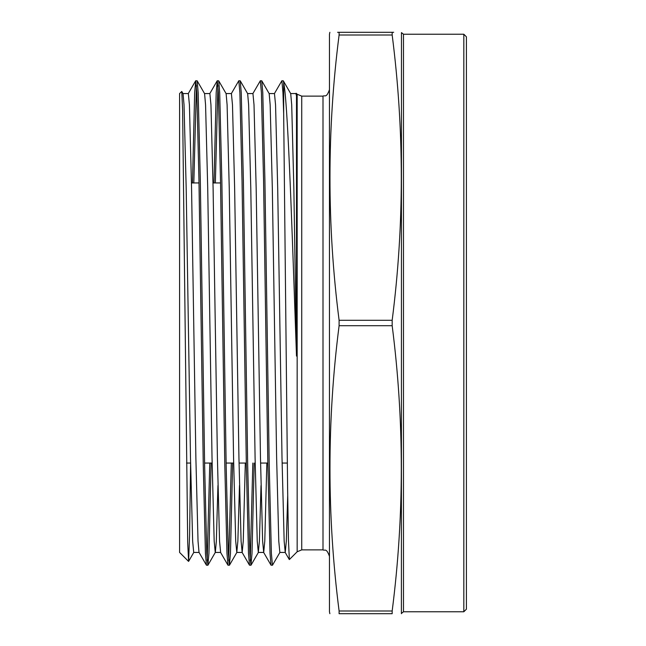 <?xml version="1.0" encoding="UTF-8"?>
<svg xmlns="http://www.w3.org/2000/svg" width="646" height="646" viewBox="0 0 646 646"><rect width="100%" height="100%" fill="white"/><g stroke="black" fill="none" stroke-linecap="round" stroke-linejoin="round"><path stroke-width="0.97" d="M188.551 561.39L179.588 552.435L179.588 93.565L181.776 91.449L182.616 110.183L187.703 542.697L188.608 561.374L189.601 534.775L190.602 463.876M274.38 93.646L281.874 80.75L282.948 92.604L283.675 113.793L283.675 82.825C287.462 99.565 291.354 207.608 295.335 323L296.498 356.075L296.498 95.834L295.916 93.646M297.16 551.765L301.73 549.875L301.73 96.125L297.16 94.235L297.16 551.765L289.36 559.565L288.463 540.436L287.615 488.949L283.675 113.793M463.828 34.238L466.412 36.822L466.412 609.178L463.828 611.762L463.828 34.238L403.484 34.238L403.484 611.762L463.828 611.762M329.872 613.7L329.46 611.762L329.46 34.238L329.872 32.3M339.102 325.705L392.17 325.705C404.348 420.804 404.348 515.896 392.17 610.995L392.17 613.7C404.348 613.7 404.348 613.7 392.17 613.7L339.102 613.7C326.924 613.7 326.924 613.7 339.102 613.7L339.102 610.995C326.924 515.896 326.924 420.804 339.102 325.705L339.102 320.295C326.924 225.196 326.924 130.104 339.102 35.005L392.17 35.005C404.348 130.104 404.348 225.196 392.17 320.295L339.102 320.295M392.17 325.705L392.17 320.295M265.724 323L267.872 465.395L270.028 553.396L271.021 565.177L272.459 565.25L271.377 553.396L269.229 465.395L264.917 180.605L262.769 92.604L261.775 80.823L260.338 80.75L261.412 92.604L263.568 180.605L265.724 323M279.944 552.354L272.459 565.25M201.124 323L203.272 465.395L205.428 553.396L206.421 565.177L207.859 565.25L206.777 553.396L204.629 465.395L200.317 180.605L198.169 92.604L197.175 80.823L195.738 80.75L196.812 92.604L198.968 180.605L201.124 323M207.18 560.655L209.772 463.053M211.121 463.053L208.933 553.396L207.859 565.25M222.652 323L224.808 465.395L226.964 553.396L227.949 565.177L229.387 565.25L228.313 553.396L226.157 465.395L221.853 180.605L219.697 92.604L218.711 80.823L217.274 80.75L218.348 92.604L220.504 180.605L222.652 323M228.716 560.655L231.308 463.053M232.657 463.053L230.469 553.396L229.387 565.25M244.188 323L246.344 465.395L248.492 553.396L249.485 565.177L250.923 565.25L249.849 553.396L247.693 465.395L243.389 180.605L241.233 92.604L240.239 80.823L238.802 80.75L239.884 92.604L242.032 180.605L244.188 323M250.244 560.655L252.844 463.053M254.193 463.053L251.997 553.396L250.923 565.25M192.468 182.947L194.664 92.604L195.738 80.75M196.416 85.345L193.816 182.947M214.004 182.947L216.192 92.604L217.274 80.75M217.944 85.345L215.352 182.947M231.316 93.646L238.802 80.75M252.844 93.646L260.338 80.75M283.675 82.825L283.311 80.823L281.874 80.75M392.17 35.005L392.17 32.3L339.102 32.3C326.924 32.3 326.924 32.3 339.102 32.3L339.102 35.005M392.17 610.995L339.102 610.995M392.17 32.3C404.348 32.3 404.348 32.3 392.17 32.3L393.689 32.3M337.583 32.3L339.102 32.3M181.776 91.449L183.044 93.646L184.029 104.797L186.185 188.139L190.489 457.861L192.645 541.203L193.719 552.435L199.105 552.435M197.175 80.823L204.58 93.646L205.565 104.797L207.721 188.139L212.025 457.861L214.181 541.203L215.255 552.435L220.641 552.435L219.559 541.203L217.411 457.861L213.099 188.139L210.951 104.797L209.869 93.565L204.491 93.565M207.939 565.177L215.344 552.354L216.329 541.203L217.944 485.55M218.711 80.823L226.116 93.646L227.101 104.797L229.249 188.139L233.561 457.861L235.709 541.203L236.791 552.435L237.865 541.203L239.48 485.55M240.239 80.823L247.644 93.646L248.629 104.797L250.785 188.139L255.089 457.861L257.245 541.203L258.319 552.435L259.401 541.203L261.016 485.55M261.775 80.823L269.18 93.646L270.165 104.797L272.321 188.139L276.625 457.861L278.781 541.203L279.855 552.435L285.241 552.435L286.315 541.203L287.704 495.765M283.311 80.823L290.716 93.646L291.701 104.797L293.849 188.139L296.498 356.075M182.955 93.565L188.341 93.565L189.415 104.797L191.571 188.139L195.875 457.861L198.031 541.203L199.016 552.354L206.421 565.177M226.019 93.565L231.405 93.565L232.479 104.797L234.635 188.139L238.939 457.861L241.095 541.203L242.169 552.435L243.251 541.203L245.31 463.053M247.555 93.565L252.941 93.565L254.015 104.797L256.171 188.139L260.475 457.861L262.631 541.203L263.705 552.435L264.779 541.203L266.838 463.053M269.091 93.565L274.469 93.565L275.551 104.797L277.699 188.139L282.011 457.861L284.159 541.203L285.241 552.435M290.619 93.565L296.005 93.565L296.498 95.834M301.73 96.125L323 96.125L323 549.875C324.801 551.103 326.278 547.412 329.46 556.335M401.4 613.7L401.465 32.599L403.484 34.238M191.474 182.947L199.008 182.947M213.01 182.947L220.544 182.947M323 96.125C324.801 94.897 326.278 98.588 329.46 89.665M301.73 549.875L323 549.875M297.16 94.235L296.183 93.258M401.465 613.401L403.484 611.762M236.791 552.435L242.169 552.435M258.319 552.435L263.705 552.435M251.011 565.177L258.416 552.354M229.475 565.177L236.88 552.354M188.608 561.374L193.816 552.354M217.185 80.823L209.78 93.646M227.949 565.177L220.544 552.354M249.485 565.177L242.08 552.354M271.021 565.177L263.616 552.354M289.303 559.549L285.144 552.354M188.244 93.646L195.649 80.823M186.516 463.053L190.586 463.053M204.588 463.053L212.122 463.053M226.116 463.053L233.65 463.053M239.036 463.053L246.304 463.053M260.572 463.053L267.832 463.053M282.1 463.053L287.308 463.053"/></g></svg>
